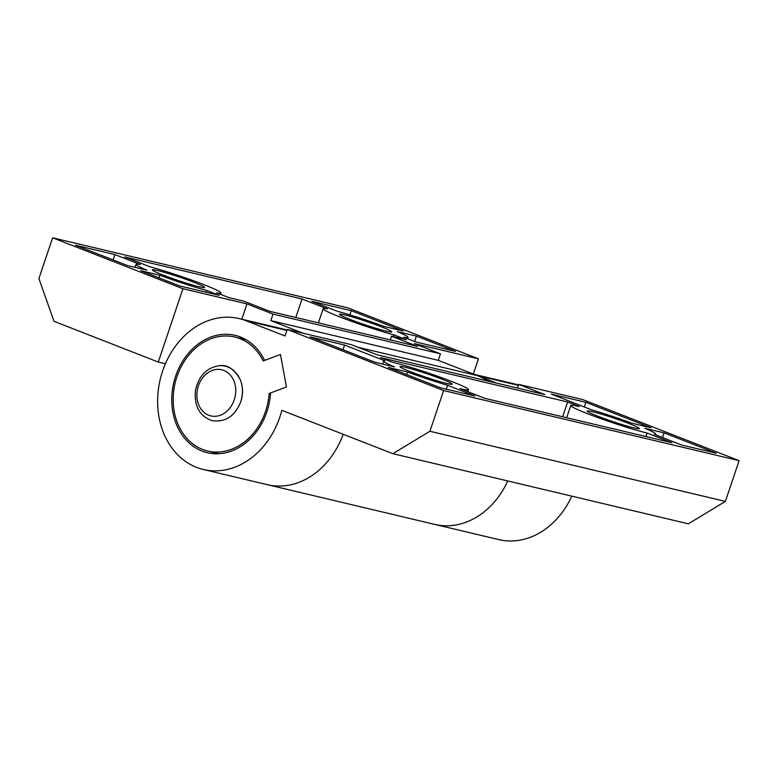 <?xml version="1.0" encoding="UTF-8"?>
<svg xmlns="http://www.w3.org/2000/svg" width="778" height="778" viewBox="0 0 778 778"><rect width="100%" height="100%" fill="white"/><g stroke="black" fill="none" stroke-linecap="round" stroke-linejoin="round"><path stroke-width="1.17" d="M158.265 362.052L54.003 321.324L38.9 278.543L52.612 237.805L348.087 307.923L478.431 358.833L348.087 307.923L52.612 237.805L348.087 307.923L478.431 358.833L414.402 343.643L440.474 353.825L273.039 314.098L246.966 303.906L182.947 288.716L158.265 362.052L165.413 363.754L158.265 362.052L54.003 321.324L38.9 278.543L52.612 237.805L182.947 288.716L158.265 362.052L54.003 321.324L38.9 278.543L52.612 237.805L182.947 288.716L158.265 362.052L165.413 363.754M473.316 374.033L478.431 358.833L473.316 374.033L478.431 358.833L414.402 343.643L440.474 353.825L438.277 360.35L270.841 320.614L273.039 314.098L246.966 303.906L182.947 288.716L52.612 237.805M162.709 274.926A27.57 1.828 18.6 0 0 189.851 284.213A27.57 1.828 18.6 0 0 204.604 287.461A27.57 1.828 18.6 0 0 179.047 276.929A27.57 1.828 18.6 0 0 152.332 269.869A27.57 1.828 18.6 0 0 162.709 274.926A27.57 1.828 18.6 0 0 189.851 284.213A27.57 1.828 18.6 0 0 204.604 287.461A27.57 1.828 18.6 0 0 179.047 276.929A27.57 1.828 18.6 0 0 152.332 269.869A27.57 1.828 18.6 0 0 162.709 274.926A27.57 1.828 18.6 0 0 189.851 284.213A27.57 1.828 18.6 0 0 204.604 287.461A27.57 1.828 18.6 0 0 179.047 276.929A27.57 1.828 18.6 0 0 152.332 269.869A27.57 1.828 18.6 0 0 162.709 274.926M349.847 319.33A27.57 1.828 18.6 0 0 376.99 328.617A27.57 1.828 18.6 0 0 391.733 331.866A27.57 1.828 18.6 0 0 366.185 321.343A27.57 1.828 18.6 0 0 339.471 314.273A27.57 1.828 18.6 0 0 349.847 319.33A27.57 1.828 18.6 0 0 376.99 328.617A27.57 1.828 18.6 0 0 391.733 331.866A27.57 1.828 18.6 0 0 366.185 321.343A27.57 1.828 18.6 0 0 339.471 314.273A27.57 1.828 18.6 0 0 349.847 319.33A27.57 1.828 18.6 0 0 376.99 328.617A27.57 1.828 18.6 0 0 391.733 331.866A27.57 1.828 18.6 0 0 366.185 321.343A27.57 1.828 18.6 0 0 339.471 314.273A27.57 1.828 18.6 0 0 349.847 319.33M311.881 301.329L337.273 311.249A44.803 2.966 18.6 0 1 384.215 326.488L403.412 331.049L351.277 310.685L311.881 301.329L337.273 311.249A44.803 2.966 18.6 0 1 384.215 326.488L403.412 331.049L351.277 310.685L311.881 301.329L337.273 311.249A44.803 2.966 18.6 0 1 384.215 326.488L403.412 331.049L351.277 310.685L311.881 301.329M406.301 339.723L393.931 334.89A44.803 2.966 18.6 0 1 347.844 319.972A44.803 2.966 18.6 0 1 323.142 308.778A44.803 2.966 18.6 0 0 347.844 319.972A44.803 2.966 18.6 0 0 393.931 334.89L393.347 336.65L393.931 334.89L406.301 339.723L391.519 336.213L417.591 346.395L269.849 311.336L243.786 301.154L229.014 297.653L216.644 292.82A44.803 2.966 18.6 0 0 220.933 292.956A44.803 2.966 18.6 0 0 196.231 281.762A44.803 2.966 18.6 0 0 150.135 266.844L124.743 256.925L150.135 266.844A44.803 2.966 18.6 0 1 196.231 281.762A44.803 2.966 18.6 0 1 220.933 292.956A44.803 2.966 18.6 0 0 196.231 281.762A44.803 2.966 18.6 0 0 150.135 266.844L124.743 256.925L302.029 298.995L124.743 256.925L302.029 298.995L327.421 308.915A44.803 2.966 18.6 0 0 323.142 308.778A44.803 2.966 18.6 0 0 347.844 319.972A44.803 2.966 18.6 0 0 393.931 334.89L406.301 339.723L391.519 336.213L417.591 346.395L269.849 311.336L243.786 301.154L229.014 297.653L216.644 292.82A44.803 2.966 18.6 0 0 220.933 292.956A44.803 2.966 18.6 0 1 216.644 292.82L229.014 297.653L243.786 301.154L269.849 311.336L417.591 346.395L391.519 336.213L390.274 339.918L391.519 336.213L406.301 339.723M455.548 351.413L416.142 342.057L403.782 337.234A44.803 2.966 18.6 0 0 408.071 337.36A44.803 2.966 18.6 0 0 397.247 331.584L416.444 336.135L455.548 351.413L416.142 342.057L403.782 337.234A44.803 2.966 18.6 0 0 408.071 337.36A44.803 2.966 18.6 0 0 397.247 331.584L416.444 336.135L455.548 351.413L416.142 342.057L403.782 337.234A44.803 2.966 18.6 0 0 408.071 337.36A44.803 2.966 18.6 0 0 397.247 331.584L416.444 336.135L455.548 351.413M219.163 295.309L206.802 290.486A44.803 2.966 18.6 0 1 159.85 275.247L140.662 270.695L179.767 285.964L219.163 295.309L206.802 290.486L206.209 292.236L206.802 290.486A44.803 2.966 18.6 0 1 159.85 275.247L140.662 270.695L179.767 285.964L219.163 295.309L206.802 290.486A44.803 2.966 18.6 0 1 159.85 275.247L140.662 270.695L179.767 285.964L219.163 295.309M114.891 254.581L75.495 245.235L127.631 265.599L146.818 270.151A44.803 2.966 18.6 0 1 136.004 264.374A44.803 2.966 18.6 0 0 146.818 270.151L127.631 265.599L146.818 270.151A44.803 2.966 18.6 0 1 136.004 264.374A44.803 2.966 18.6 0 1 140.283 264.501L114.891 254.581L75.495 245.235L127.631 265.599L75.495 245.235L114.891 254.581L113.092 259.92L114.891 254.581L140.283 264.501A44.803 2.966 18.6 0 0 136.004 264.374A44.803 2.966 18.6 0 1 140.283 264.501L114.891 254.581L113.092 259.92M478.431 358.833L414.402 343.643L440.474 353.825L438.277 360.35L270.841 320.614L303.128 333.227L270.841 320.614L273.039 314.098L246.966 303.906L182.947 288.716M440.474 353.825L273.039 314.098L440.474 353.825L438.277 360.35L477.381 375.618A77.547 62.755 103.3 0 1 487.631 381.006A77.547 62.755 103.3 0 0 477.381 375.618A77.547 62.755 -76.7 0 0 470.602 373.508A77.547 62.755 -76.7 0 1 477.381 375.618A77.547 62.755 103.3 0 1 487.631 381.006M571.781 496.15A77.547 62.755 103.3 0 1 498.815 539.601A77.547 62.755 103.3 0 0 571.781 496.15A77.547 62.755 103.3 0 1 498.815 539.601L434.795 524.411A77.547 62.755 -76.7 0 0 507.762 480.96A77.547 62.755 103.3 0 1 434.795 524.411A77.547 62.755 -76.7 0 0 507.762 480.96A77.547 62.755 103.3 0 1 434.795 524.411A77.547 62.755 -76.7 0 0 507.762 480.96A77.547 62.755 103.3 0 1 434.795 524.411L267.36 484.675A77.547 62.755 -76.7 0 0 343.166 434.28A77.547 62.755 103.3 0 1 267.36 484.675A77.547 62.755 -76.7 0 0 343.166 434.28A77.547 62.755 103.3 0 1 267.36 484.675A77.547 62.755 -76.7 0 0 343.166 434.28A77.547 62.755 103.3 0 1 267.36 484.675L203.34 469.484A77.547 62.755 103.3 0 1 160.18 379.538A77.547 62.755 103.3 0 1 239.147 318.581A77.547 62.755 103.3 0 1 245.926 320.692L285.02 335.97L287.218 329.444L443.625 390.546L429.913 431.284L392.871 453.691L281.86 410.327A77.547 62.755 103.3 0 1 203.34 469.484A77.547 62.755 103.3 0 1 160.18 379.538A77.547 62.755 103.3 0 1 239.147 318.581A77.547 62.755 103.3 0 1 245.926 320.692L285.02 335.97L287.218 329.444L443.625 390.546L429.913 431.284L392.871 453.691L281.86 410.327A77.547 62.755 103.3 0 1 203.34 469.484A77.547 62.755 103.3 0 1 160.18 379.538A77.547 62.755 103.3 0 1 239.147 318.581A77.547 62.755 103.3 0 1 245.926 320.692L285.02 335.97L287.218 329.444L443.625 390.546L429.913 431.284L392.871 453.691L281.86 410.327A77.547 62.755 103.3 0 1 203.34 469.484L267.36 484.675L203.34 469.484M295.805 317.502L302.029 298.995L327.421 308.915A44.803 2.966 18.6 0 0 323.142 308.778A44.803 2.966 18.6 0 1 327.421 308.915L302.029 298.995L295.805 317.502L302.029 298.995M349.857 314.886L351.277 310.685M414.645 341.474L416.444 336.135M158.975 277.843L159.85 275.247M241.822 319.213L246.966 303.906M269.139 393.474A58.593 47.419 103.3 0 1 265.561 411.338A58.593 47.419 103.3 0 1 207.716 451.036A58.593 47.419 103.3 0 1 175.108 383.077A58.593 47.419 103.3 0 1 234.771 337.02A58.593 47.419 103.3 0 1 263.178 360.934L280.459 354.467L286.43 386.997L269.139 393.474L270.53 393.804L269.139 393.474A58.593 47.419 103.3 0 1 265.561 411.338A58.593 47.419 103.3 0 1 207.716 451.036A58.593 47.419 103.3 0 1 175.108 383.077A58.593 47.419 103.3 0 1 234.771 337.02A58.593 47.419 103.3 0 1 263.178 360.934L264.617 360.399A60.314 48.81 103.3 0 0 235.17 335.347A60.314 48.81 103.3 0 1 264.617 360.399L280.459 354.467L286.43 386.997L270.588 392.929A60.314 48.81 103.3 0 1 207.318 452.708A60.314 48.81 103.3 0 1 173.747 382.757A60.314 48.81 103.3 0 1 235.17 335.347A60.314 48.81 103.3 0 1 264.617 360.399L280.459 354.467L286.43 386.997L269.139 393.474A58.593 47.419 103.3 0 1 265.561 411.338A58.593 47.419 103.3 0 1 207.716 451.036A58.593 47.419 103.3 0 1 175.108 383.077A58.593 47.419 103.3 0 1 234.771 337.02A58.593 47.419 103.3 0 1 263.178 360.934L280.459 354.467L286.43 386.997L270.588 392.929A60.314 48.81 103.3 0 1 207.318 452.708A60.314 48.81 103.3 0 1 173.747 382.757A60.314 48.81 103.3 0 1 235.17 335.347A60.314 48.81 103.3 0 0 173.747 382.757A60.314 48.81 103.3 0 0 207.318 452.708A60.314 48.81 103.3 0 0 270.588 392.929L286.43 386.997L269.139 393.474L270.53 393.804M585.883 402.323L651.05 427.774L631.853 423.222L651.05 427.774L585.883 402.323L651.05 427.774L631.853 423.222A44.803 2.966 -161.4 0 0 591.815 409.918A44.803 2.966 -161.4 0 1 631.853 423.222A44.803 2.966 -161.4 0 0 591.815 409.918L551.408 394.145L585.883 402.323L584.307 406.991L585.883 402.323L551.408 394.145L591.815 409.918L551.408 394.145L585.883 402.323L584.307 406.991M662.506 437.537L664.081 432.869L662.506 437.537L664.081 432.869L716.217 453.234L681.742 445.055L716.217 453.234L664.081 432.869L644.894 428.318A44.803 2.966 -161.4 0 1 655.708 434.095A44.803 2.966 -161.4 0 1 654.376 434.357L681.742 445.055L716.217 453.234L664.081 432.869L644.894 428.318A44.803 2.966 -161.4 0 1 655.708 434.095A44.803 2.966 -161.4 0 1 654.376 434.357L681.742 445.055L654.376 434.357A44.803 2.966 -161.4 0 0 655.708 434.095L655.475 434.795M310.101 336.874L375.268 362.334L394.456 366.885A44.803 2.966 -161.4 0 1 383.642 361.109A44.803 2.966 -161.4 0 1 384.974 360.836L344.576 345.053L310.101 336.874L375.268 362.334L394.456 366.885A44.803 2.966 -161.4 0 1 383.642 361.109A44.803 2.966 -161.4 0 1 384.974 360.836L344.576 345.053L310.101 336.874L375.268 362.334L394.456 366.885A44.803 2.966 -161.4 0 1 383.642 361.109A44.803 2.966 -161.4 0 1 384.974 360.836L344.576 345.053L310.101 336.874M446.232 389.165L447.535 385.275L474.911 395.973L447.535 385.275A44.803 2.966 -161.4 0 1 407.497 371.981L388.3 367.42L440.436 387.784L474.911 395.973L440.436 387.784L388.3 367.42L440.436 387.784L474.911 395.973L447.535 385.275L446.232 389.165L447.535 385.275A44.803 2.966 -161.4 0 1 407.497 371.981L406.622 374.578L407.497 371.981L388.3 367.42L407.497 371.981L406.622 374.578M459.993 388.63L484.762 398.307L671.891 442.711L484.762 398.307L459.993 388.63L484.762 398.307L671.891 442.711L647.131 433.045L645.944 436.555L647.131 433.045A44.803 2.966 -161.4 0 1 599.293 418.087A44.803 2.966 -161.4 0 1 570.78 405.513A44.803 2.966 -161.4 0 1 579.357 406.563L567.629 401.983L380.491 357.579L392.219 362.159A44.803 2.966 -161.4 0 1 440.056 377.106A44.803 2.966 -161.4 0 1 468.57 389.69A44.803 2.966 -161.4 0 1 459.993 388.63A44.803 2.966 -161.4 0 0 468.57 389.69A44.803 2.966 -161.4 0 1 459.993 388.63M343.001 349.73L344.576 345.053M562.64 416.784L567.629 401.983L562.64 416.784L567.629 401.983L579.357 406.563A44.803 2.966 -161.4 0 0 570.78 405.513A44.803 2.966 -161.4 0 1 579.357 406.563L567.629 401.983L380.491 357.579L392.219 362.159A44.803 2.966 -161.4 0 1 440.056 377.106A44.803 2.966 -161.4 0 1 468.57 389.69L467.889 391.713M441.865 379.139A27.57 1.828 -161.4 0 1 452.242 384.186A27.57 1.828 -161.4 0 1 425.527 377.126A27.57 1.828 -161.4 0 1 399.98 366.603A27.57 1.828 -161.4 0 1 414.723 369.851A27.57 1.828 -161.4 0 1 441.865 379.139A27.57 1.828 -161.4 0 1 452.242 384.186A27.57 1.828 -161.4 0 1 425.527 377.126A27.57 1.828 -161.4 0 1 399.98 366.603A27.57 1.828 -161.4 0 1 414.723 369.851A27.57 1.828 -161.4 0 1 441.865 379.139A27.57 1.828 -161.4 0 1 452.242 384.186A27.57 1.828 -161.4 0 1 425.527 377.126A27.57 1.828 -161.4 0 1 399.98 366.603A27.57 1.828 -161.4 0 1 414.723 369.851A27.57 1.828 -161.4 0 1 441.865 379.139M629.003 423.543A27.57 1.828 -161.4 0 1 639.38 428.6A27.57 1.828 -161.4 0 1 612.665 421.54A27.57 1.828 -161.4 0 1 587.108 411.008A27.57 1.828 -161.4 0 1 601.861 414.256A27.57 1.828 -161.4 0 1 629.003 423.543A27.57 1.828 -161.4 0 1 639.38 428.6A27.57 1.828 -161.4 0 1 612.665 421.54A27.57 1.828 -161.4 0 1 587.108 411.008A27.57 1.828 -161.4 0 1 601.861 414.256A27.57 1.828 -161.4 0 1 629.003 423.543A27.57 1.828 -161.4 0 1 639.38 428.6A27.57 1.828 -161.4 0 1 612.665 421.54A27.57 1.828 -161.4 0 1 587.108 411.008A27.57 1.828 -161.4 0 1 601.861 414.256A27.57 1.828 -161.4 0 1 629.003 423.543M287.218 329.444L351.238 344.644L377.301 354.826L351.238 344.644L287.218 329.444L351.238 344.644L377.301 354.826L544.746 394.553L518.673 384.371L517.428 388.076M518.673 384.371L582.693 399.571L739.1 460.664L582.693 399.571L518.673 384.371L544.746 394.553L377.301 354.826L544.746 394.553L518.673 384.371L582.693 399.571L739.1 460.664L443.625 390.546L739.1 460.664L725.388 501.402L429.913 431.284L725.388 501.402L688.355 523.818L392.871 453.691M303.128 333.227L270.841 320.614L438.277 360.35L477.381 375.618A77.547 62.755 -76.7 0 0 470.602 373.508M645.944 436.555L647.131 433.045L671.891 442.711L647.131 433.045A44.803 2.966 -161.4 0 1 599.293 418.087A44.803 2.966 -161.4 0 1 570.78 405.513L566.666 417.747M443.625 390.546L739.1 460.664L725.388 501.402L688.355 523.818L725.388 501.402L429.913 431.284M270.841 320.614L273.039 314.098M438.277 360.35L477.381 375.618L358.055 347.299M390.274 339.918L391.519 336.213M393.347 336.65L393.931 334.89M206.209 292.236L206.802 290.486M280.459 354.467L286.43 386.997L280.459 354.467M664.081 432.869L644.894 428.318A44.803 2.966 -161.4 0 1 655.708 434.095M447.535 385.275A44.803 2.966 -161.4 0 1 407.497 371.981M567.629 401.983L380.491 357.579L392.219 362.159A44.803 2.966 -161.4 0 1 440.056 377.106A44.803 2.966 -161.4 0 1 468.57 389.69M647.131 433.045A44.803 2.966 -161.4 0 1 599.293 418.087A44.803 2.966 -161.4 0 1 570.78 405.513M496.636 383.136L477.381 375.618L518.352 385.343M739.1 460.664L725.388 501.402M234.236 399.863A23.69 19.178 103.3 0 1 200.831 408.761A23.69 19.178 103.3 0 1 213.892 369.949A23.69 19.178 103.3 0 1 234.236 399.863A23.69 19.178 103.3 0 1 200.831 408.761A23.69 19.178 103.3 0 1 213.892 369.949A23.69 19.178 103.3 0 1 234.236 399.863A23.69 19.178 103.3 0 1 200.831 408.761A23.69 19.178 103.3 0 1 213.892 369.949A23.69 19.178 103.3 0 1 234.236 399.863M286.887 330.417L245.926 320.692M318.397 322.86L323.142 308.778M407.614 338.722L408.071 337.36M220.475 294.317L220.933 292.956M135.002 267.35L136.004 264.374M207.716 451.036L218.988 453.71M234.771 337.02L246.043 339.694M240.781 401.818C243.251 394.154 243.096 386.802 240.324 379.752C234.314 369.132 227.39 364.444 219.552 365.689C206.705 367.479 198.653 375.823 195.404 390.702C194.16 406.388 199.722 416.366 212.112 420.645C225.416 422.454 234.975 416.181 240.781 401.818C243.251 394.154 243.096 386.802 240.324 379.752C234.314 369.132 227.39 364.444 219.552 365.689C206.705 367.479 198.653 375.823 195.404 390.702C194.16 406.388 199.722 416.366 212.112 420.645C225.416 422.454 234.975 416.181 240.781 401.818C244.555 388.533 241.919 377.875 232.894 369.851C228.917 366.856 224.472 365.466 219.552 365.689C206.705 367.479 198.653 375.823 195.404 390.702C194.16 406.388 199.722 416.366 212.112 420.645C225.416 422.454 234.975 416.181 240.781 401.818M383.642 361.109L382.64 364.085M518.508 384.867L474.065 374.325M287.053 329.94L239.147 318.581M434.795 524.411L267.36 484.675L434.795 524.411"/></g></svg>
